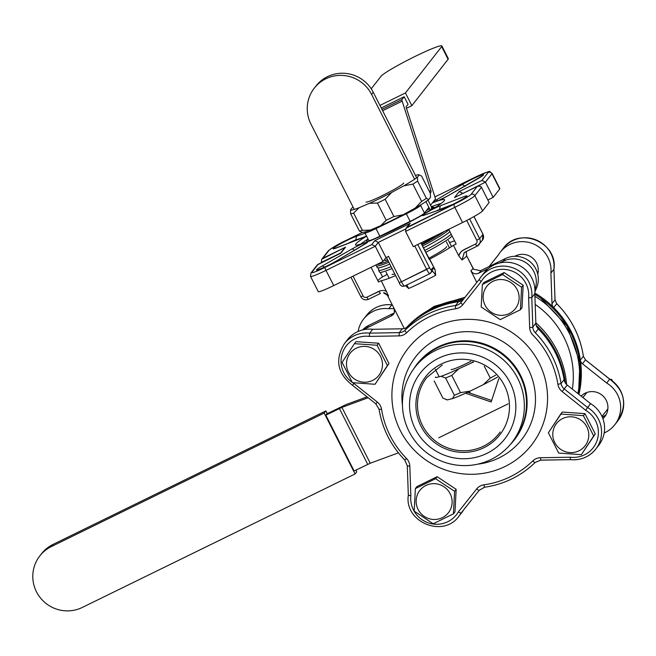 <?xml version="1.0" encoding="UTF-8"?>
<svg xmlns="http://www.w3.org/2000/svg" width="656" height="656" viewBox="0 0 656 656"><rect width="100%" height="100%" fill="white"/><g stroke="black" fill="none" stroke-linecap="round" stroke-linejoin="round"><path stroke-width="0.98" d="M415.437 175.406A38.54 3.165 153.1 0 1 418.987 174.808A38.54 3.165 153.1 0 1 419.184 174.931L417.454 177.145A38.54 3.165 153.1 0 1 403.825 185.828L391.64 192.479L385.146 199.26A41.394 3.403 153.1 0 1 377.446 203.032L369.484 203.319L359.037 207.747L353.65 213.11L362.407 230.363L370.369 230.076A38.54 3.165 153.1 0 1 362.038 232.355L361.284 232.117M385.146 199.26L393.903 216.513L402.973 214.807A38.54 3.165 153.1 0 1 380.816 225.648L370.369 230.076M380.816 225.648L386.195 220.285L377.446 203.032M393.903 216.513A41.394 3.403 153.1 0 1 386.195 220.285M403.735 182.999A21.181 1.738 153.1 0 1 385.63 193.971A21.181 1.738 153.1 0 1 366.089 202.097M359.037 207.747A38.54 3.165 153.1 0 1 350.509 209.904L352.239 207.69A38.54 3.165 153.1 0 1 353.051 207.058M391.64 192.479A38.54 3.165 153.1 0 1 369.484 203.319M417.454 177.145L417.626 181.105L426.384 198.358L428.778 199.481L430.516 197.259L430.336 193.307L421.578 176.046L418.987 174.808M361.833 232.232L359.439 231.117L350.689 213.864L350.509 209.904M428.778 199.481A38.54 3.165 153.1 0 1 415.15 208.157L421.644 201.376A41.394 3.403 153.1 0 0 426.384 198.358M362.407 230.363A41.394 3.403 153.1 0 1 359.439 231.117M415.15 208.157L402.973 214.807M417.626 181.105A41.394 3.403 153.1 0 1 412.895 184.123L421.644 201.376M412.895 184.123L403.825 185.828M353.65 213.11A41.394 3.403 153.1 0 1 350.689 213.864M465.276 186.361L462.283 184.484A14.276 1.173 153.1 0 1 480.979 175.259A14.276 1.173 153.1 0 1 477.724 178.801L448.13 195.693A2.854 1.46 -119.7 0 0 448.007 195.75L482.603 175.652L448.007 195.75A2.854 1.46 -119.7 0 1 448.13 195.693A11.423 0.935 153.1 0 1 438.003 200.851A49.963 4.108 153.1 0 1 430.582 210.346A11.423 0.935 153.1 0 1 440.201 205.845L463.685 196.759A14.276 1.173 153.1 0 1 461.996 199.539A14.276 1.173 153.1 0 1 443.522 208.493L424.047 215.242A2.854 2.444 -109.1 0 1 424.407 215.078L443.833 208.346L424.407 215.078A2.854 2.444 -109.1 0 0 424.047 215.242A11.423 0.935 153.1 0 1 423.432 214.504L430.582 210.346A11.423 0.935 153.1 0 1 440.201 205.845L463.685 196.759A14.276 1.173 153.1 0 1 461.996 199.539A14.276 1.173 153.1 0 1 443.522 208.493L424.047 215.242A11.423 0.935 153.1 0 1 423.432 214.504L430.582 210.346A49.963 4.108 153.1 0 0 438.003 200.851L437.265 201.162L438.003 200.851A11.423 0.935 153.1 0 0 448.13 195.693L477.724 178.801A14.276 1.173 153.1 0 0 480.979 175.259A14.276 1.173 153.1 0 0 462.283 184.484L465.276 186.361M356.552 236.226L355.708 239.981A11.423 0.935 -26.9 0 0 347.352 243.696A11.423 0.935 -26.9 0 1 355.708 239.981L356.552 236.226L365.105 233.257L356.552 236.226A14.276 1.173 153.1 0 0 338.078 245.18A14.276 1.173 153.1 0 0 336.389 247.96L359.873 238.874A2.854 2.206 68.9 0 1 360.136 238.751A2.854 2.206 68.9 0 0 359.873 238.874A11.423 0.935 153.1 0 0 366.458 235.914A11.423 0.935 153.1 0 1 359.873 238.874L336.389 247.96A14.276 1.173 153.1 0 1 338.078 245.18A14.276 1.173 153.1 0 1 356.552 236.226M499.839 188.616A19.983 1.64 153.1 0 1 499.7 189.002L491.975 173.774A2.854 2.804 -142 0 0 488.162 172.479A17.13 1.41 -26.9 0 0 475.018 177.317L434.912 196.939L475.051 177.292A2.854 0.492 63.9 0 0 475.018 177.317L434.912 196.939L475.051 177.292A2.854 0.492 63.9 0 0 475.018 177.317A17.13 1.41 -26.9 0 1 488.162 172.479L481.955 180.416L488.162 172.479A2.854 2.804 -142 0 1 491.975 173.774L485.432 182.147L481.955 180.416L485.432 182.147L462.365 193.709L462.701 193.274L459.225 191.544L462.808 193.487L485.432 182.147L493.156 197.374L499.7 189.002L491.975 173.774L485.432 182.147L493.156 197.374L499.7 189.002A19.983 1.64 153.1 0 0 499.839 188.616L492.115 173.389A19.983 1.64 153.1 0 1 491.975 173.774A19.983 1.64 153.1 0 0 492.115 173.389L499.839 188.616M487.843 199.973L493.156 197.374L487.843 199.973M333.732 285.59L382.989 261.49L386.007 257.628L388.532 256.389L401.406 281.76L426.671 269.403L414.764 245.943L426.671 269.403A5.707 0.984 -116.1 0 0 429.852 273.675A5.707 0.984 -116.1 0 1 426.671 269.403L429.532 267.738A2.854 0.492 63.9 0 0 431.156 269.846A2.854 2.804 38 0 1 429.918 273.618A5.707 0.984 -116.1 0 1 429.852 273.675L404.588 286.032A5.707 0.984 63.9 0 0 404.654 285.983A5.707 0.984 63.9 0 1 404.588 286.032A5.707 0.984 63.9 0 1 401.406 281.76L399.201 282.629L386.409 257.431L399.201 282.629C400.193 285.721 401.989 286.861 404.588 286.032A5.707 0.984 63.9 0 1 401.406 281.76L429.532 267.738A2.854 0.492 63.9 0 0 431.156 269.846L432.739 267.812L432.46 270.805L432.739 267.812L435.051 269.657L435.691 275.282C433.895 272.232 432.493 271.002 431.5 271.592C432.493 271.002 433.895 272.232 435.691 275.282A44.255 3.633 153.1 0 1 421.874 282.301A44.255 3.633 153.1 0 1 408.688 288.501L405.433 285.622L408.688 288.501L406.868 284.917L408.688 288.501A44.255 3.633 153.1 0 0 421.874 282.301A44.255 3.633 153.1 0 0 435.691 275.282L435.051 269.657L429.713 259.136A44.255 3.633 -26.9 0 0 453.435 245.328L458.774 255.848L459.823 253.273L462.103 250.764L475.51 244.032A2.854 2.804 -142 0 0 476.748 240.26L466.711 220.473L476.748 240.26L479.61 238.595L482.964 234.299L473.968 216.57L482.964 234.299A5.707 5.609 -142 0 1 482.406 240.293A5.707 5.609 -142 0 0 482.964 234.299L479.61 238.595A5.707 5.609 38 0 1 477.133 246.139A2.854 0.492 -116.1 0 1 477.101 246.164A2.854 0.492 -116.1 0 1 475.51 244.032A2.854 2.804 -142 0 0 476.748 240.26L479.61 238.595A5.707 5.609 38 0 1 477.133 246.139A2.854 0.492 -116.1 0 1 477.101 246.164A2.854 0.492 -116.1 0 1 475.51 244.032L463.562 249.879L460.848 251.912L458.774 255.848L462.029 259.956L458.774 255.848L453.435 245.328L456.158 243.999L448.72 229.321L456.158 243.999L453.435 245.328A44.255 3.633 -26.9 0 1 429.713 259.136L429.344 259.604L420.898 242.941L435.051 269.657L432.739 267.812L431.156 269.846A2.854 2.804 38 0 1 429.918 273.618A5.707 0.984 -116.1 0 1 429.852 273.675L432.46 270.813L429.852 273.675L404.588 286.032C401.989 286.861 400.193 285.721 399.201 282.629L401.406 281.76L388.532 256.389L386.007 257.628L378.282 242.4L375.265 246.262L326.007 270.37L333.732 285.59A19.983 1.64 153.1 0 1 318.258 291.633A19.983 1.64 153.1 0 0 333.732 285.59L382.989 261.49L375.265 246.262L326.007 270.37A19.983 1.64 153.1 0 1 310.534 276.406L318.258 291.633L310.534 276.406A19.983 1.64 153.1 0 0 326.007 270.37L333.732 285.59M461.012 513.172L458.323 511.975L476.674 488.917A2.854 0.541 38.5 0 0 479.249 490.27L484.563 487.244C504.12 484.333 520.979 476.084 535.132 462.496A2.854 0.541 45.7 0 0 535.14 462.488A2.854 0.541 45.7 0 0 535.14 462.488L540.856 460.118L570.4 459.651L570.212 457.224A25.699 25.223 -142 0 0 597.14 440.291A25.699 25.223 -142 0 0 585.636 410.246L562.143 391.558A11.423 11.209 38 0 1 557.92 384.367A89.929 88.281 -142 0 0 532.959 335.167A11.423 11.209 38 0 1 529.654 327.533L528.613 297.857A25.699 25.223 -142 0 0 511.122 270.731A25.699 25.223 -142 0 0 481.143 281.654L462.792 304.712A11.423 11.209 38 0 1 455.641 308.779A89.929 88.281 -142 0 0 406.663 332.748A11.423 11.209 38 0 1 399.045 335.897L369.254 336.405A25.699 25.223 -142 0 0 342.637 352.436A25.699 25.223 -142 0 0 352.206 382.341A25.699 25.223 -142 0 1 342.637 352.436A25.699 25.223 -142 0 1 369.254 336.405L369.681 333.15L372.706 329.287A28.552 28.028 -142 0 0 347.45 339.742L344.433 343.605A28.552 28.028 38 0 1 369.681 333.15L372.706 329.287A28.552 28.028 -142 0 0 347.45 339.742L344.433 343.605A28.552 28.028 38 0 1 369.681 333.15L369.254 336.405L399.045 335.897L399.283 332.649A8.569 8.405 -142 0 0 404.99 330.28A2.854 0.541 45.7 0 0 406.663 332.748A11.423 11.209 38 0 1 399.045 335.897L399.283 332.649L402.3 328.787L372.706 329.287L402.3 328.787A8.569 8.405 -142 0 0 408.016 326.417L404.99 330.28A92.791 91.086 38 0 1 455.526 305.557L455.641 308.779A89.929 88.281 -142 0 0 406.663 332.748A2.854 0.541 45.7 0 1 404.99 330.28A92.791 91.086 38 0 1 455.526 305.557A8.569 8.405 -142 0 0 460.889 302.506A2.854 0.541 38.5 0 0 462.792 304.712A11.423 11.209 38 0 1 455.641 308.779L455.526 305.557L458.544 301.694A92.791 91.086 -142 0 0 408.016 326.417L404.99 330.28A8.569 8.405 -142 0 1 399.283 332.649L402.3 328.787A8.569 8.405 -142 0 0 408.016 326.417A92.791 91.086 -142 0 1 458.544 301.694A8.569 8.405 -142 0 0 463.907 298.636L460.889 302.506A2.854 0.541 38.5 0 0 462.792 304.712L481.143 281.654L479.118 279.595L481.143 281.654A25.699 25.223 -142 0 1 511.122 270.731A25.699 25.223 -142 0 1 528.613 297.857L531.795 297.57L534.812 293.708A28.552 28.028 -142 0 0 517.002 264.393A28.552 28.028 -142 0 0 484.095 272.88L481.078 276.742A28.552 28.028 38 0 1 513.984 268.255A28.552 28.028 38 0 1 531.795 297.57L528.613 297.857L529.654 327.533A2.854 0.418 178 0 0 532.828 327.049A8.569 8.405 -142 0 0 535.304 332.781A92.791 91.086 38 0 1 561.06 383.539L564.078 379.676A8.569 8.405 -142 0 0 567.243 385.072L562.143 391.558A11.423 11.209 38 0 1 557.92 384.367A89.929 88.281 -142 0 0 532.959 335.167A11.423 11.209 38 0 1 529.654 327.533A2.854 0.418 178 0 0 532.828 327.049L535.845 323.187L534.812 293.708A28.552 28.028 -142 0 0 517.002 264.393A28.552 28.028 -142 0 0 484.095 272.88L481.078 276.742A28.552 28.028 38 0 1 513.984 268.255A28.552 28.028 38 0 1 531.795 297.57L534.812 293.708L535.845 323.187A8.569 8.405 -142 0 0 538.322 328.918L535.304 332.781A92.791 91.086 38 0 1 561.06 383.539A8.569 8.405 -142 0 0 564.226 388.934L587.563 407.499L590.58 403.637L567.243 385.072L562.143 391.558L585.636 410.246L590.58 403.637L567.243 385.072A8.569 8.405 -142 0 1 564.078 379.676A92.791 91.086 -142 0 0 538.322 328.918L535.304 332.781A8.569 8.405 -142 0 1 532.828 327.049L535.845 323.187A8.569 8.405 -142 0 0 538.322 328.918A92.791 91.086 -142 0 1 564.078 379.676L561.06 383.539L557.92 384.367L561.06 383.539A8.569 8.405 -142 0 0 564.226 388.934L587.563 407.499L585.636 410.246A25.699 25.223 -142 0 1 597.14 440.291A25.699 25.223 -142 0 1 570.212 457.224L570.4 459.651C580.716 460.528 589.154 457.035 595.705 449.163A28.552 28.028 38 0 1 570.449 459.618A28.552 28.028 38 0 0 595.705 449.163C589.154 457.035 580.716 460.528 570.4 459.651L540.798 460.151L540.421 457.724L570.212 457.224L540.421 457.724L540.798 460.151L535.132 462.496A2.854 0.541 45.7 0 1 532.803 460.881A11.423 11.209 38 0 1 540.421 457.724A11.423 11.209 38 0 0 532.803 460.881A2.854 0.541 45.7 0 0 535.132 462.496C520.979 476.084 504.12 484.333 484.563 487.244L483.825 484.85A89.929 88.281 -142 0 0 532.803 460.881A89.929 88.281 -142 0 1 483.825 484.85L484.563 487.244L479.249 490.27A2.854 0.541 38.5 0 1 476.674 488.917A11.423 11.209 38 0 1 483.825 484.85A11.423 11.209 38 0 0 476.674 488.917L458.323 511.975L461.012 513.172A28.552 28.028 38 0 1 459.061 516.026A28.552 28.028 38 0 0 461.012 513.172L479.249 490.27L461.012 513.172M408.344 495.198L408.327 495.239C404.088 522.225 443.546 538.428 459.061 516.026L462.078 512.164A28.552 28.028 -142 0 0 463.858 509.597A28.552 28.028 -142 0 1 462.078 512.164L459.061 516.026C443.546 538.428 404.088 522.225 408.327 495.239L410.853 495.772A25.699 25.223 -142 0 0 428.343 522.889A25.699 25.223 -142 0 0 458.323 511.975A25.699 25.223 -142 0 1 428.343 522.889A25.699 25.223 -142 0 1 410.853 495.772L408.344 495.198M454.526 197.554L477.502 186.296L480.364 186.238L481.414 187.296L474.87 195.668L482.595 210.896A19.983 1.64 153.1 0 1 462.562 222.548L454.838 207.329L405.58 231.429L406.048 228.19L405.58 231.429L413.305 246.656L462.562 222.548L454.838 207.329L405.58 231.429L413.305 246.656L462.562 222.548A19.983 1.64 153.1 0 0 482.595 210.896L489.13 202.524L481.414 187.296L474.87 195.668A19.983 1.64 153.1 0 1 454.838 207.329A2.854 0.492 63.9 0 1 453.886 204.36A17.13 1.41 -26.9 0 0 471.057 194.365A2.854 2.804 38 0 1 474.87 195.668L482.595 210.896L489.13 202.524L481.414 187.296L480.364 186.238L477.502 186.296L454.526 197.554L459.225 191.544L481.955 180.416L459.225 191.544L454.526 197.554L477.265 186.427L454.526 197.554M583.389 415.65L560.741 414.059L548.383 432.78L558.682 453.075L581.339 454.665L593.688 435.945L583.389 415.65L584.963 413.641L595.263 433.936L581.339 454.665L595.263 433.936L581.339 454.665L558.682 453.075L548.383 432.78L562.307 412.05L584.963 413.641L595.263 433.936L593.688 435.945L583.389 415.65L560.741 414.059L562.307 412.05L584.963 413.641L583.389 415.65M562.594 418.594A18.13 17.794 38 0 1 588.752 435.961A18.13 17.794 38 0 1 560.97 449.557A18.13 17.794 38 0 1 562.594 418.594A18.13 17.794 38 0 1 588.752 435.961A18.13 17.794 38 0 1 560.97 449.557A18.13 17.794 38 0 1 562.594 418.594M321.35 262.712L321.702 259.259L322.809 258.292L345.548 247.164L340.849 253.175L317.299 264.893L340.849 253.175L317.939 264.376L340.849 253.175L345.548 247.164L321.702 259.259L328.057 251.133A2.854 2.804 38 0 1 329.017 250.354L322.809 258.292L329.017 250.354A17.13 1.41 -26.9 0 1 346.188 240.358A2.854 0.492 63.9 0 0 346.188 240.358A2.854 0.492 63.9 0 0 346.188 240.358A17.13 1.41 -26.9 0 0 329.017 250.354A2.854 2.804 38 0 0 328.057 251.133C331.559 248.05 337.61 244.45 346.22 240.334L362.432 232.413L346.188 240.358C337.61 244.45 331.559 248.05 328.057 251.133L321.702 259.259L321.35 262.712M367.278 240.014L366.581 242.203L367.106 240.104L368.401 239.752L367.278 240.014M585.447 359.816L609.736 379.135C624.873 390.812 627.579 404.711 617.845 420.832A28.552 28.028 -142 0 0 609.703 379.168L609.736 379.135C624.873 390.812 627.579 404.711 617.845 420.832A28.552 28.028 -142 0 0 609.703 379.168L606.685 383.038A28.552 28.028 38 0 1 614.828 424.694A28.552 28.028 38 0 1 604.176 432.968A28.552 28.028 38 0 0 614.828 424.694L617.845 420.832L614.828 424.694A28.552 28.028 38 0 0 606.685 383.038L582.454 363.76A5.707 5.609 38 0 1 580.339 360.103A92.791 91.086 38 0 1 578.928 394.363A92.791 91.086 38 0 0 580.339 360.103L583.356 356.241A92.791 91.086 -142 0 0 556.706 303.703L553.689 307.566A92.791 91.086 38 0 1 580.339 360.103L583.356 356.241L585.48 359.898L582.454 363.76L606.685 383.038L609.736 379.135L585.455 359.824M583.381 356.216L583.381 356.216C580.191 335.888 571.294 318.349 556.69 303.621L555.025 299.817L556.706 303.703L553.689 307.566A5.707 5.609 38 0 1 551.991 303.703L555.009 299.841L553.951 269.198L555.025 299.817L556.706 303.703A92.791 91.086 -142 0 1 583.356 356.241L585.48 359.898L582.454 363.76A5.707 5.609 38 0 1 580.339 360.103A92.791 91.086 38 0 0 553.689 307.566A5.707 5.609 38 0 1 551.991 303.703L555.009 299.841L553.935 269.239L550.909 273.109L551.991 303.703L550.909 273.109A28.552 28.028 38 0 0 533.107 243.794A28.552 28.028 38 0 0 500.2 252.273A28.552 28.028 38 0 1 533.107 243.794A28.552 28.028 38 0 1 550.909 273.109L553.951 269.198C558.19 242.212 518.732 226.017 503.218 248.411A28.552 28.028 -142 0 1 536.124 239.932A28.552 28.028 -142 0 1 553.935 269.239A28.552 28.028 -142 0 0 536.124 239.932A28.552 28.028 -142 0 0 503.218 248.411L500.2 252.273L503.218 248.411C518.732 226.017 558.19 242.212 553.951 269.198L555.025 299.817L556.69 303.621C571.294 318.349 580.191 335.888 583.381 356.216M438.552 358.25A53.53 52.546 -142 0 0 433.739 449.688A53.53 52.546 -142 0 0 515.78 409.541A53.53 52.546 -142 0 0 438.552 358.25A53.53 52.546 -142 0 0 433.739 449.688A53.53 52.546 -142 0 0 515.78 409.541A53.53 52.546 -142 0 0 438.552 358.25M388.975 363.539L375.052 384.268L388.975 363.539L375.052 384.268L387.401 365.556L377.11 345.253L378.676 343.244L388.975 363.539L387.401 365.556L377.11 345.253L354.453 343.67L342.104 362.383L352.403 382.678L375.052 384.268L352.403 382.678L342.104 362.383L354.453 343.67L356.028 341.653L378.676 343.244L388.975 363.539M372.665 380.414A18.13 17.794 38 0 1 346.507 363.047A18.13 17.794 38 0 1 374.289 349.451A18.13 17.794 38 0 1 372.665 380.414A18.13 17.794 38 0 1 346.507 363.047A18.13 17.794 38 0 1 374.289 349.451A18.13 17.794 38 0 1 372.665 380.414M369.894 240.777L377.29 237.743L369.894 240.777M450.164 493.722A18.13 17.794 38 0 1 433.181 519.445A18.13 17.794 38 0 1 419.028 491.541A18.13 17.794 38 0 1 450.164 493.722A18.13 17.794 38 0 1 433.181 519.445A18.13 17.794 38 0 1 419.028 491.541A18.13 17.794 38 0 1 450.164 493.722M606.997 410.008A13.333 13.087 -142 0 0 607.866 408.745A13.333 13.087 -142 0 1 606.997 410.008L601.995 416.404L606.997 410.008M586.997 392.436A13.333 13.087 -142 0 0 585.988 393.584A13.333 13.087 -142 0 1 586.997 392.436M443.874 208.337L443.882 208.329C450.36 206.025 462.956 199.383 465.998 196.898C462.956 199.383 450.36 206.025 443.882 208.329M598.723 445.301A28.552 28.028 -142 0 0 590.58 403.637A28.552 28.028 -142 0 1 598.723 445.301L595.705 449.163A28.552 28.028 38 0 0 587.563 407.499A28.552 28.028 38 0 1 595.705 449.163L598.723 445.301M324.507 267.148L322.35 265.918L351.944 249.026A11.423 0.935 153.1 0 1 362.071 243.868L367.54 241.851A11.423 0.935 153.1 0 1 364.301 244.475A2.854 1.796 -120.7 0 0 364.129 244.557A2.854 1.796 -120.7 0 1 364.301 244.475L337.783 260.235A14.276 1.173 153.1 0 1 319.095 269.46A14.276 1.173 153.1 0 1 322.35 265.918L351.944 249.026A2.854 1.46 60.3 0 1 354.248 250.436A2.854 1.46 60.3 0 0 351.944 249.026A11.423 0.935 153.1 0 1 362.071 243.868L367.54 241.851A11.423 0.935 153.1 0 1 364.301 244.475L337.783 260.235A14.276 1.173 153.1 0 1 319.095 269.46A14.276 1.173 153.1 0 1 322.35 265.918L324.507 267.148M432.534 202.868L437.265 201.162L448.007 195.75L437.265 201.162L432.534 202.868A11.423 0.935 153.1 0 1 432.443 202.852A11.423 0.935 153.1 0 0 432.534 202.868A49.963 4.108 153.1 0 0 432.386 202.917A49.963 4.108 153.1 0 1 432.534 202.868M504.161 272.568L523.185 285.204L521.996 307.721L520.421 309.739L521.61 287.213L502.586 274.577L482.373 284.466L481.192 306.992L500.216 319.628L520.421 309.739L521.996 307.721L523.185 285.204L521.61 287.213L502.586 274.577L504.161 272.568L523.185 285.204L521.61 287.213L520.421 309.739L500.216 319.628L481.192 306.992L482.373 284.466L483.948 282.457L504.161 272.568L483.948 282.457L482.373 284.466L502.586 274.577L504.161 272.568M581.126 396.117A15.703 15.416 38 0 1 602.52 395.543A15.703 15.416 38 0 1 602.93 418.692A15.703 15.416 38 0 0 602.52 395.543A15.703 15.416 38 0 0 581.126 396.117M514.87 256.291A15.703 15.416 38 0 1 537.748 274.175A15.703 15.416 38 0 0 514.87 256.291M374.806 240.67L378.282 242.4L375.265 246.262L371.788 244.532L375.265 246.262L382.989 261.49L386.007 257.628L378.282 242.4L374.806 240.67L410.172 223.36L406.048 228.19L409.065 224.327L406.048 228.19L453.886 204.36A2.854 0.492 63.9 0 0 454.838 207.329A19.983 1.64 153.1 0 0 474.87 195.668A2.854 2.804 38 0 0 471.057 194.365L477.265 186.427L471.057 194.365A17.13 1.41 -26.9 0 1 453.886 204.36L407.155 227.23L410.172 223.36L374.806 240.67L371.788 244.532L374.806 240.67M388.524 295.922L383.506 292.838C384.383 292.453 385.753 293.396 387.606 295.667A44.255 3.633 153.1 0 0 388.524 295.922L383.506 292.838C384.383 292.453 385.753 293.396 387.606 295.667A44.255 3.633 153.1 0 0 388.524 295.922L381.234 280.661A44.255 3.633 -26.9 0 0 395.634 275.602A44.255 3.633 -26.9 0 1 381.234 280.661L378.504 281.998L371.066 267.32L378.504 281.998L381.234 280.661L388.524 295.922M464.317 252.511L462.029 259.956L464.227 252.568L477.101 246.164L482.406 240.293L477.101 246.164L464.317 252.511M378.832 291.338L380.423 293.47L378.832 291.338L380.431 290.739L383.842 290.452L386.573 291.182L383.842 290.452L380.431 290.739L366.884 297.184A2.854 0.492 63.9 0 0 368.475 299.325A2.854 0.492 63.9 0 0 368.508 299.292A2.854 0.492 63.9 0 1 368.475 299.325L380.423 293.478L368.475 299.325A2.854 0.492 63.9 0 1 366.884 297.184L378.832 291.338M478.568 273.265C475.329 274.503 472.755 273.65 470.852 270.707A44.255 3.633 -26.9 0 0 472.91 268.197L473.632 269.272L480.577 270.69L505.35 258.571A22.837 22.419 38 0 1 531.262 262.769A22.837 22.419 38 0 1 536.37 288.419L534.935 291.83L536.37 288.419L534.935 290.255L536.37 288.419A22.837 22.419 38 0 0 531.262 262.769A22.837 22.419 38 0 0 505.35 258.571L503.341 261.145A22.837 22.419 38 0 1 528.703 264.844A22.837 22.419 38 0 1 534.911 289.649A22.837 22.419 38 0 0 528.703 264.844A22.837 22.419 38 0 0 503.341 261.145L499.56 262.99L503.341 261.145L505.35 258.571L480.577 270.69A49.963 4.108 153.1 0 1 478.568 273.265L488.499 268.402L478.568 273.265C475.329 274.503 472.755 273.65 470.852 270.707A44.255 3.633 -26.9 0 0 472.91 268.197L466.539 255.627A44.255 3.633 153.1 0 1 462.029 259.956A44.255 3.633 153.1 0 0 466.539 255.627L466.26 251.469L466.539 255.627L473.632 269.272L480.577 270.69A49.963 4.108 153.1 0 1 478.568 273.265M476.805 282.433L470.852 270.707L476.805 282.433M394.026 308.304L404.285 328.517L394.026 308.304C395.273 311.551 394.42 314.085 391.46 315.889A49.963 4.108 153.1 0 1 393.477 313.314L368.705 325.433L393.477 313.314A49.963 4.108 153.1 0 0 391.46 315.889L366.696 328.008L391.46 315.889C394.42 314.085 395.273 311.551 394.026 308.304A44.255 3.633 -26.9 0 1 393.985 308.238A44.255 3.633 -26.9 0 0 394.026 308.304M363.891 329.648A22.837 22.419 38 0 1 366.696 328.008A22.837 22.419 38 0 0 363.891 329.648M417.29 317.66L434.1 306.401L464.94 297.34L434.1 306.401L417.29 317.66M362.489 329.96A22.837 22.419 38 0 1 368.705 325.433L366.696 328.008L368.705 325.433A22.837 22.419 38 0 0 362.489 329.96M572.368 389.147A87.076 85.477 -142 0 0 535.189 304.425A87.076 85.477 -142 0 1 572.368 389.147M556.862 350.197A92.791 91.086 -142 0 0 535.829 322.785A92.791 91.086 -142 0 1 556.862 350.197A92.791 91.086 -142 0 1 566.604 384.506A92.791 91.086 -142 0 0 556.862 350.197M463.472 299.144A92.791 91.086 -142 0 0 406.417 327.639A92.791 91.086 -142 0 1 463.472 299.144M534.902 296.258A92.791 91.086 38 0 1 577.895 393.543A92.791 91.086 38 0 0 534.902 296.258M387.147 274.257A44.255 3.633 -26.9 0 0 385.261 275.512L382.53 276.848A47.109 3.87 -26.9 0 0 377.815 280.637A47.109 3.87 -26.9 0 1 382.53 276.848L380.603 273.035L382.53 276.848L385.261 275.512A44.255 3.633 -26.9 0 1 387.147 274.257M454.567 240.859A44.255 3.633 -26.9 0 0 449.532 242.613A44.255 3.633 -26.9 0 1 454.567 240.859M376.921 264.458A39.918 3.28 -26.9 0 0 388.196 260.94A39.918 3.28 -26.9 0 1 376.921 264.458M421.849 244.827A39.918 3.28 -26.9 0 0 444.67 231.306A39.918 3.28 -26.9 0 1 421.849 244.827M422.718 214.897A34.26 2.813 -26.9 0 0 430.139 209.838A34.26 2.813 -26.9 0 1 422.718 214.897M375.749 238.144A34.26 2.813 -26.9 0 0 380.619 236.25A34.26 2.813 -26.9 0 1 375.749 238.144M426.211 210.822A34.26 2.813 -26.9 0 0 429.434 208.444A34.26 2.813 -26.9 0 1 426.211 210.822M479.298 279.308L460.889 302.506A8.569 8.405 -142 0 1 455.526 305.557L458.544 301.694A8.569 8.405 -142 0 0 463.907 298.636L479.298 279.308M485.096 305.286A18.13 17.794 38 0 1 502.078 279.563A18.13 17.794 38 0 1 516.231 307.467A18.13 17.794 38 0 1 485.096 305.286A18.13 17.794 38 0 1 502.078 279.563A18.13 17.794 38 0 1 516.231 307.467A18.13 17.794 38 0 1 485.096 305.286M384.941 260.44A31.357 2.575 -26.9 0 0 387.614 259.792A31.357 2.575 -26.9 0 1 384.941 260.44L387.548 259.669L384.941 260.44M421.472 244.073A31.357 2.575 -26.9 0 0 435.994 235.553A31.357 2.575 -26.9 0 1 421.472 244.073M435.584 235.75L424.498 241.178L435.584 235.75M549.99 251.133L549.244 250.584L549.982 251.74L549.99 251.133M517.363 255.176A13.333 13.087 -142 0 0 516.354 256.316A13.333 13.087 -142 0 1 517.363 255.176M537.362 272.74A13.333 13.087 -142 0 0 538.232 271.486A13.333 13.087 -142 0 1 537.362 272.74M392.108 274.241A30.545 2.509 -26.9 0 0 394.814 273.987A30.545 2.509 -26.9 0 1 392.108 274.241M428.712 258.349A30.545 2.509 -26.9 0 0 446.588 246.599A30.545 2.509 -26.9 0 1 428.712 258.349M388.803 308.681L394.149 308.591L388.803 308.681L391.878 304.786L388.803 308.681A28.552 28.028 38 0 0 363.555 319.144A28.552 28.028 38 0 1 388.803 308.681M358.102 331.469A28.552 28.028 38 0 1 363.555 319.144L366.573 315.274C373.125 307.41 381.562 303.908 391.878 304.786L391.878 304.786C381.562 303.908 373.125 307.41 366.573 315.274A28.552 28.028 -142 0 1 391.829 304.819A28.552 28.028 -142 0 0 366.573 315.274L363.555 319.144A28.552 28.028 38 0 0 358.102 331.469M352.575 385.269L353.83 383.383L377.323 402.071A11.423 11.209 38 0 1 381.546 409.262L379.061 409.287C382.333 428.803 390.919 445.719 404.801 460.036L407.294 465.768A2.854 0.418 178 0 1 407.31 465.719A2.854 0.418 178 0 0 407.294 465.768L408.327 495.255L407.294 465.768A2.854 0.418 178 0 0 409.811 466.096L410.853 495.772L409.811 466.096A2.854 0.418 178 0 1 407.294 465.768L404.801 460.036L406.507 458.462A11.423 11.209 38 0 1 409.811 466.096A11.423 11.209 38 0 0 406.507 458.462L404.801 460.036C390.919 445.719 382.333 428.803 379.061 409.287L381.546 409.262A89.929 88.281 -142 0 0 406.507 458.462A89.929 88.281 -142 0 1 381.546 409.262A11.423 11.209 38 0 0 377.323 402.071L375.88 403.875L379.061 409.287L375.88 403.875L377.323 402.071L353.83 383.383L352.575 385.269M433.567 207.263L431.377 206.82L433.567 207.263L433.354 207.649L433.567 207.263M498.24 255.135A28.552 28.028 38 0 1 500.2 252.273A28.552 28.028 38 0 0 498.24 255.135L489.228 266.459L498.24 255.135M534.861 293.076A92.791 91.086 38 0 1 553.689 307.566A92.791 91.086 38 0 0 534.861 293.076M611.654 379.439L611.171 380.054L611.654 379.439L609.932 379.25L611.654 379.439L612.573 381.079L611.654 379.439M430.426 210.412L429.467 210.478L434.215 207.501L431.254 208.173L434.608 207.362L429.467 210.478L430.426 210.412M435.379 207.362L431.23 208.124L435.379 207.362M416.937 486.58L437.15 476.691L456.174 489.327L454.985 511.852L453.411 513.861L454.6 491.336L435.576 478.708L415.371 488.589L414.182 511.114L433.206 523.75L453.411 513.861L454.6 491.336L456.174 489.327L454.985 511.852L453.411 513.861L433.206 523.75L414.182 511.114L415.371 488.589L416.937 486.58L437.15 476.691L456.174 489.327L454.6 491.336L435.576 478.708L437.15 476.691L435.576 478.708L415.371 488.589L416.937 486.58M435.715 350.37A61.385 60.254 -142 0 0 415.035 367.122A61.385 60.254 -142 0 0 426.293 452.394A61.385 60.254 -142 0 0 511.762 442.718A61.385 60.254 -142 0 0 510.261 366.958A61.385 60.254 -142 0 0 435.715 350.37A61.385 60.254 -142 0 0 415.035 367.122A61.385 60.254 -142 0 0 426.293 452.394A61.385 60.254 -142 0 0 511.762 442.718A61.385 60.254 -142 0 0 510.261 366.958A61.385 60.254 -142 0 0 435.715 350.37M421.341 204.508L420.611 205.443A14.276 1.173 153.1 0 1 406.302 213.766L410.164 221.384L379.849 236.217A14.276 1.173 -26.9 0 1 368.795 240.531L364.933 232.913A14.276 1.173 153.1 0 1 365.031 232.634L365.761 231.707M410.164 221.384A14.276 1.173 -26.9 0 0 424.473 213.052L428.901 207.386M430.574 205.246L435.33 199.153A4.28 0.738 63.9 0 0 435.125 197.587L406.449 108.224A4.28 0.738 63.9 0 1 406.236 106.657L408.048 104.345L404.186 96.735L401.964 99.581A4.28 0.738 63.9 0 0 402.169 101.147L430.844 190.511L429.303 191.265M406.302 213.766L375.986 228.6A14.276 1.173 153.1 0 1 364.933 232.913M430.844 190.511A4.28 0.738 63.9 0 1 431.049 192.077L430.238 193.118M379.939 105.427L405.424 92.963L411.861 105.649L406.466 108.289M381.226 107.969L404.186 96.735M371.239 88.798L381.021 76.276A34.26 2.813 153.1 0 1 412.722 57.597A34.26 2.813 153.1 0 1 441.89 45.936A34.26 2.813 153.1 0 1 441.652 46.609L405.424 92.963M441.652 46.609L448.089 59.294A34.26 2.813 -26.9 0 0 448.327 58.63L441.89 45.936M448.089 59.294L411.861 105.649M508.138 403.85L438.766 437.798L508.138 403.85M465.555 393.223L491.155 401.956L498.781 378.725L491.155 401.956L465.555 393.223M467.605 392.288L491.631 400.488L467.605 392.288M354.133 470.992L325.811 415.166L339.398 408.524L367.721 464.341L339.398 408.524L341.932 407.401L368.164 397.733L341.932 407.401L370.255 463.226L354.133 470.992L370.255 463.226L398.413 452.845L370.255 463.226L341.932 407.401L325.811 415.166L326.819 413.879L346.073 404.572L367.048 396.847L346.073 404.572L326.819 413.879M355.905 470.131L356.757 471.812L355.085 473.96L324.187 413.059L325.868 410.918L327.262 413.665M51.365 546.563L53.046 544.414A34.26 33.628 -142 0 0 41.5 553.771L39.819 555.919A34.26 33.628 38 0 1 51.365 546.563L324.187 413.059M355.085 473.96L82.262 607.464A34.26 33.628 38 0 1 40.656 598.198A34.26 33.628 38 0 1 39.819 555.919M53.046 544.414L325.868 410.918M371.583 94.415L373.256 92.266A34.26 33.628 -142 0 0 315.954 86.002L314.273 88.15A34.26 33.628 38 0 1 371.583 94.415L414.608 179.227M354.256 209.428L310.952 124.082A34.26 33.628 38 0 1 314.273 88.15M381.128 262.4L381.644 263.417M386.064 272.133L389.164 278.234M435.33 369.23L439.159 376.782M373.256 92.266L416.642 177.776M427.966 200.105L431.951 207.96M448.458 240.481L451.549 246.582M425.941 201.556L430.221 210.002M441.759 232.732L441.98 233.167M446.408 241.9L449.458 247.911M473.599 361.956L458.831 368.77L451.779 375.396L460.528 392.649L470.163 391.107A38.54 3.165 153.1 0 1 452.443 398.61L454.37 395.256A41.394 3.403 153.1 0 0 460.528 392.649M497.494 377.118A38.54 3.165 153.1 0 1 483.226 384.711L470.163 391.107M483.226 384.711L490.286 378.086L484.259 366.212M470.828 361.325A21.181 1.738 153.1 0 1 467.318 363.071A21.181 1.738 153.1 0 1 451.057 369.566M458.831 368.77A38.54 3.165 153.1 0 1 441.119 376.282L436.084 377.553A38.54 3.165 153.1 0 1 435.436 377.036M473.017 361.809A38.54 3.165 153.1 0 1 471.902 362.383M495.739 375.134A41.394 3.403 153.1 0 1 490.286 378.086M451.779 375.396A41.394 3.403 153.1 0 1 445.613 378.004L441.119 376.282M445.613 378.004L454.37 395.256M434.157 380.906L442.915 398.159L447.417 399.881A38.54 3.165 153.1 0 1 446.998 399.832L446.096 399.537M452.443 398.61L447.417 399.881M377.11 345.253L378.676 343.244L356.028 341.653L354.453 343.67L377.11 345.253M435.773 200.244L462.283 184.484L435.773 200.244A2.854 1.796 -120.7 0 1 437.839 200.908A2.854 1.796 -120.7 0 0 435.773 200.244A11.423 0.935 153.1 0 0 433.173 201.925A11.423 0.935 153.1 0 1 435.773 200.244M363.785 237.177L355.708 239.981L363.785 237.177M405.539 229.067L378.282 242.4L405.539 229.067M340.628 253.003L321.235 262.498L340.628 253.003M609.703 379.168L585.48 359.898L609.703 379.168M363.071 295.881L360.857 296.75C362.711 299.669 365.244 300.53 368.475 299.325C365.244 300.53 362.711 299.669 360.857 296.75L350.927 277.176L360.857 296.75L363.071 295.881A2.854 2.804 -142 0 0 366.884 297.184A2.854 2.804 -142 0 1 363.071 295.881L353.051 276.135L363.071 295.881M441.447 363.957A47.109 46.24 38 0 1 509.409 409.098A47.109 46.24 38 0 1 437.216 444.424A47.109 46.24 38 0 1 441.447 363.957A47.109 46.24 38 0 1 509.409 409.098A47.109 46.24 38 0 1 437.216 444.424A47.109 46.24 38 0 1 441.447 363.957M426.867 377.479A45.682 44.838 -142 0 0 435.24 440.939A45.682 44.838 -142 0 0 498.847 433.739A45.682 44.838 -142 0 0 500.159 431.976A45.682 44.838 -142 0 1 498.847 433.739A45.682 44.838 -142 0 1 435.24 440.939A45.682 44.838 -142 0 1 426.867 377.479L442.242 365.023L426.867 377.479M470.869 393.403A45.682 44.838 38 0 1 468.901 391.689A45.682 44.838 38 0 0 470.869 393.403M531.795 297.57L532.828 327.049L531.795 297.57M479.118 279.595A28.552 28.028 38 0 1 481.078 276.742L479.118 279.612L481.078 276.742A28.552 28.028 38 0 0 479.118 279.595M439.577 209.51A8.569 0.705 -26.9 0 0 436.125 211.019A8.569 0.705 -26.9 0 1 439.577 209.51L440.201 205.845L439.709 209.781L452.927 204.352L439.577 209.51M368.024 239.005A47.109 3.87 -26.9 0 0 360.628 244.278A47.109 3.87 -26.9 0 1 368.024 239.005M441.004 203.499A47.109 3.87 -26.9 0 0 431.345 206.763A47.109 3.87 -26.9 0 1 441.004 203.499M362.071 243.868A49.963 4.108 153.1 0 1 366.573 236.152A49.963 4.108 153.1 0 0 362.071 243.868M423.432 214.504A49.963 4.108 153.1 0 1 367.54 241.851A49.963 4.108 153.1 0 0 423.432 214.504M581.306 396.257A15.703 15.416 38 0 1 581.626 395.642L581.306 396.257A15.703 15.416 38 0 1 581.626 395.642L581.306 396.257M606.054 414.731A15.703 15.416 38 0 1 602.364 417.241A15.703 15.416 38 0 0 606.054 414.731L602.356 417.232L606.054 414.731M469.639 218.94L479.61 238.595L469.639 218.94M325.056 267.402A2.854 0.492 63.9 0 0 326.007 270.37A2.854 0.492 63.9 0 1 325.056 267.402L371.788 244.532L325.056 267.402A17.13 1.41 -26.9 0 1 311.912 272.24A2.854 2.804 -142 0 0 310.944 273.019L310.534 276.406L310.944 273.019L317.299 264.893L310.944 273.019A2.854 2.804 -142 0 1 311.912 272.24A17.13 1.41 -26.9 0 0 325.056 267.402M448.868 229.616A40.795 3.354 153.1 0 1 422.48 246.057A40.795 3.354 153.1 0 0 448.868 229.616M388.836 262.203A40.795 3.354 153.1 0 1 376.331 265.811A40.795 3.354 153.1 0 0 388.836 262.203M406.958 327.295A92.791 91.086 38 0 1 461.816 300.505A92.791 91.086 38 0 0 406.958 327.295M536.198 325.335A92.791 91.086 38 0 1 555.853 351.485A92.791 91.086 38 0 1 565.308 382.924A92.791 91.086 38 0 0 555.853 351.485A92.791 91.086 38 0 0 536.198 325.335M368.073 241.621L366.466 241.982L368.073 241.621M413.624 369A61.672 60.541 38 0 1 438.044 346.958A61.672 60.541 38 0 1 514.935 366.179A61.672 60.541 38 0 1 510.278 444.538A61.672 60.541 38 0 0 514.935 366.179A61.672 60.541 38 0 0 438.044 346.958A61.672 60.541 38 0 0 413.624 369M437.88 347.606A61.385 60.254 -142 0 0 417.191 364.359A61.385 60.254 -142 0 1 437.88 347.606A61.385 60.254 -142 0 1 512.418 364.195A61.385 60.254 -142 0 1 513.919 439.963A61.385 60.254 -142 0 0 512.418 364.195A61.385 60.254 -142 0 0 437.88 347.606M539.076 362.883A78.376 76.932 38 0 1 465.662 474.108A78.376 76.932 38 0 1 404.457 353.453A78.376 76.932 38 0 1 539.076 362.883A78.376 76.932 38 0 1 465.662 474.108A78.376 76.932 38 0 1 404.457 353.453A78.376 76.932 38 0 1 539.076 362.883M528.195 369.025A67.248 66.01 -142 0 0 448.958 334.281A67.248 66.01 -142 0 0 402.464 405.482A67.248 66.01 -142 0 1 448.958 334.281A67.248 66.01 -142 0 1 528.195 369.025A67.248 66.01 -142 0 1 499.019 457.913A67.248 66.01 -142 0 0 528.195 369.025M477.576 464.186A67.248 66.01 -142 0 0 499.019 457.913A67.248 66.01 -142 0 1 477.576 464.186M377.298 267.714A40.795 3.354 -26.9 0 0 389.803 264.106A40.795 3.354 -26.9 0 1 377.298 267.714L376.331 265.811L377.298 267.714M423.44 247.968A40.795 3.354 -26.9 0 0 449.836 231.527A40.795 3.354 -26.9 0 1 423.44 247.968M379.553 272.158A40.795 3.354 -26.9 0 0 392.05 268.542A40.795 3.354 -26.9 0 1 379.553 272.158L378.586 270.256A40.795 3.354 153.1 0 0 391.091 266.639A40.795 3.354 153.1 0 1 378.586 270.256L378.578 268.657L378.586 270.256L379.553 272.158M425.695 252.404A40.795 3.354 -26.9 0 0 452.082 235.963A40.795 3.354 -26.9 0 1 425.695 252.404M451.123 234.061A40.795 3.354 153.1 0 1 424.727 250.502A40.795 3.354 153.1 0 0 451.123 234.061M578.526 394.043A92.791 91.086 -142 0 0 534.829 294.314A92.791 91.086 -142 0 1 578.526 394.043M429.024 211.257L429.467 210.478L429.024 211.257M318.119 264.302L311.912 272.24L318.119 264.302M369.681 333.15L399.283 332.649L369.681 333.15M417.733 244.483L429.532 267.738L417.733 244.483M498.421 254.84L489.138 266.5L498.421 254.84M352.772 382.719A25.699 25.223 -142 0 0 353.83 383.383A25.699 25.223 -142 0 1 352.772 382.719M375.986 228.6L379.849 236.217M431.049 192.077L429.975 192.602M420.611 205.443L424.473 213.052M402.169 101.147L382.62 110.716M401.964 99.581L381.94 109.372M368.221 239.399L367.106 240.104L368.221 239.399M369.787 240.481L369.451 241.072L369.787 240.481M337.61 260.317C329.361 265.008 322.777 268.173 317.848 269.813C322.777 268.173 329.361 265.008 337.61 260.317L366.794 242.794L337.61 260.317M360.136 238.751L334.453 248.567L360.136 238.751M357.627 244.942L363.358 243.392L357.627 244.942M482.98 234.249L474.009 216.554L482.98 234.249L482.406 240.293L482.98 234.249M393.715 313.388C394.436 313.675 394.518 311.961 393.985 308.238L387.606 295.667L393.985 308.238C394.518 311.961 394.436 313.675 393.715 313.388M582.905 397.528L585.988 393.584L582.905 397.528M475.051 177.292C494.714 168.871 487.531 171.454 492.115 173.389C487.531 171.454 494.714 168.871 475.051 177.292M352.543 385.31L375.88 403.875L352.543 385.31C337.405 373.625 334.699 359.726 344.433 343.605C334.699 359.726 337.405 373.625 352.543 385.31M578.535 394.051L579.896 362.366L567.03 326.073L540.503 297.914L534.829 294.257L540.503 297.914L567.03 326.073L579.896 362.366L578.535 394.051M340.292 253.437L344.441 248.132L340.292 253.437M511.762 442.718L513.919 439.963L511.762 442.718M415.035 367.122L417.191 364.359L415.035 367.122"/></g></svg>
